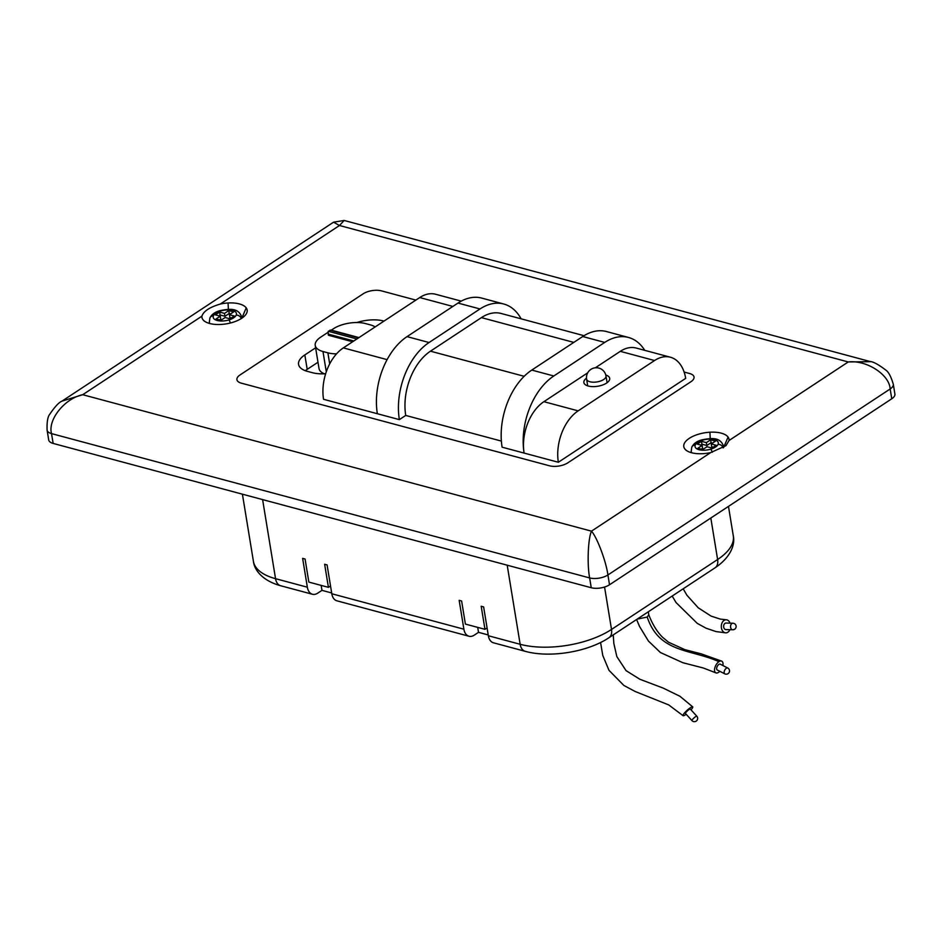 <?xml version="1.0" encoding="UTF-8"?>
<svg xmlns="http://www.w3.org/2000/svg" width="942" height="942" viewBox="0 0 942 942"><rect width="100%" height="100%" fill="white"/><g stroke="black" fill="none" stroke-linecap="round" stroke-linejoin="round"><path stroke-width="1.41" d="M731.91 623.545A3.273 2.32 -88.4 0 1 732.958 623.239L726.047 623.039A3.273 2.32 91.6 0 0 725.01 623.357A3.273 2.32 91.6 0 0 723.68 626.995A3.273 2.32 91.6 0 0 725.87 629.586L732.77 629.774A3.273 2.32 -88.4 0 1 730.745 627.902A3.273 2.32 -88.4 0 1 731.91 623.545M726.329 668.255A3.273 1.696 -62.8 0 1 727.742 668.019L720.277 664.181A3.273 1.696 117.2 0 0 718.864 664.416A3.273 1.696 117.2 0 0 716.827 667.419A3.273 1.696 117.2 0 0 717.286 669.997L724.751 673.836A3.273 1.696 -62.8 0 1 724.127 672.329A3.273 1.696 -62.8 0 1 726.329 668.255M695.608 716.638A3.273 0.612 -42.3 0 1 696.797 716.191L690.298 709.067A3.273 0.612 137.7 0 0 689.12 709.503A3.273 0.612 137.7 0 0 686.482 711.787A3.273 0.612 137.7 0 0 685.458 713.471L691.958 720.606A3.273 0.612 -42.3 0 1 692.252 719.794A3.273 0.612 -42.3 0 1 695.608 716.638M733.818 629.468A3.273 2.32 -88.4 0 1 732.77 629.774A3.273 3.273 0 0 0 736.091 625.971A3.273 3.273 0 0 0 732.958 623.239M729.897 629.692A6.547 4.651 -88.4 0 1 727.86 632.223A6.547 4.651 -88.4 0 1 725.776 632.859A6.547 4.651 -88.4 0 1 721.395 627.678A6.547 4.651 -88.4 0 1 724.057 620.401A6.547 4.651 -88.4 0 1 726.141 619.765A6.547 4.651 -88.4 0 1 730.074 623.157M719.829 671.305A6.547 3.391 -62.8 0 1 718.616 672.317A6.547 3.391 -62.8 0 1 715.79 672.812A6.547 3.391 -62.8 0 1 714.884 667.654A6.547 3.391 -62.8 0 1 718.946 661.649A6.547 3.391 -62.8 0 1 721.772 661.166L701.319 653.889L684.834 649.639L668.526 642.22L662.509 637.228C656.88 631.54 652.3 624.051 648.779 614.761L647.213 617.057L637.169 619.129M686.188 714.26A6.547 1.236 -42.3 0 1 685.411 714.801A6.547 1.236 -42.3 0 1 683.044 715.673A6.547 1.236 -42.3 0 1 685.081 712.305A6.547 1.236 -42.3 0 1 690.345 707.748A6.547 1.236 -42.3 0 1 692.723 706.865A6.547 1.236 -42.3 0 1 691.016 709.856M586.501 378.166A13.094 5.888 -9.3 0 0 583.863 382.558A13.094 5.888 -9.3 0 0 592.695 386.62A13.094 5.888 -9.3 0 0 606.566 383.076A13.094 5.888 -9.3 0 0 609.698 378.331A13.094 5.888 -9.3 0 0 605.788 375.01M721.772 661.166A6.547 3.391 -62.8 0 1 722.867 665.511M240.045 374.94A13.094 5.888 -9.3 0 0 236.913 379.673A13.094 5.888 -9.3 0 0 241.34 383.158L549.539 465.807A13.094 5.888 -9.3 0 0 567.814 462.84L690.898 381.734A13.094 5.888 -9.3 0 0 694.03 376.988A13.094 5.888 -9.3 0 0 689.603 373.515L684.116 372.043L689.603 373.515A13.094 5.888 170.7 0 1 694.03 376.988A13.094 5.888 170.7 0 1 690.898 381.734L567.814 462.84A13.094 5.888 170.7 0 1 549.539 465.807L241.34 383.158A13.094 5.888 170.7 0 1 236.913 379.673A13.094 5.888 170.7 0 1 240.045 374.94L363.129 293.833L240.045 374.94M415.858 300.098L381.404 290.854A13.094 5.888 -9.3 0 0 363.129 293.833A13.094 5.888 170.7 0 1 381.404 290.854L415.858 300.098M315.617 347.822L304.831 354.922A26.176 11.763 -9.3 0 0 298.567 364.401A26.176 11.763 -9.3 0 0 307.422 371.36L312.308 372.679A26.176 11.763 -9.3 0 0 325.661 373.727M384.03 321.081L383.818 321.022A26.176 11.763 -9.3 0 0 356.877 322.529M461.227 301.122L435.569 294.245A39.27 24.869 -75 0 0 419.732 297.554L343.335 347.892A39.27 24.869 -75 0 0 323.542 399.29L399.361 419.626L405.731 415.434L501.368 441.08M558.347 462.263L685.682 378.366A39.27 24.869 -75 0 0 670.386 357.218A39.27 24.869 -75 0 0 654.549 360.527L578.153 410.865A39.27 24.869 -75 0 0 558.347 462.263L502.098 447.179A58.91 37.315 105 0 1 531.783 370.076L582.721 336.518A58.91 37.315 105 0 1 606.483 331.549L628.491 337.46A58.91 37.315 105 0 0 604.729 342.417L553.802 375.988A58.91 37.315 105 0 0 524.105 453.09A39.27 24.869 105 0 1 543.899 401.681L587.714 372.82M405.731 415.434A49.09 31.086 -75 0 1 430.47 351.178L481.409 317.619A49.09 31.086 -75 0 1 501.203 313.486L584.016 335.693M399.361 419.626A58.91 37.315 -75 0 1 429.057 342.523L479.984 308.964A58.91 37.315 -75 0 1 503.746 304.007A58.91 37.315 -75 0 1 521.126 318.832M644.74 350.342A58.91 37.315 105 0 0 628.491 337.46M327.851 332.432L320.716 337.142A22.902 10.291 -9.3 0 0 315.229 345.431A22.902 10.291 -9.3 0 0 322.976 351.519L327.875 352.826A22.902 10.291 -9.3 0 0 336.541 353.851M375.14 326.933A22.902 10.291 -9.3 0 0 370.312 324.86L365.425 323.553A22.902 10.291 -9.3 0 0 333.444 328.746L331.313 330.159M353.827 340.98L328.734 334.245L328.923 335.399L352.638 341.769M328.923 335.399A1.966 0.883 170.7 0 1 328.252 334.881L328.252 331.29L331.019 330.077L358.984 337.577M317.984 362.246L307.198 369.346A26.176 11.763 -9.3 0 0 305.338 370.701M315.229 345.431L319.008 368.51A22.902 10.291 -9.3 0 0 324.354 373.797M488.356 635.756L520.149 644.281A13.094 8.29 105 0 0 525.247 651.334L493.455 642.797A13.094 8.29 -75 0 1 488.356 635.756L483.623 606.895L481.185 606.248L484.965 629.327L465.395 624.075L461.615 600.996L459.166 600.337L463.888 629.197A13.094 8.29 105 0 0 468.986 636.239A13.094 8.29 105 0 0 474.273 635.144L478.512 632.341L488.215 634.943M468.986 636.239L336.906 600.819A13.094 8.29 -75 0 1 331.808 593.766L327.086 564.917L324.637 564.258L328.417 587.337L308.846 582.097L305.067 559.018L302.629 558.359L307.351 587.207A13.094 8.29 105 0 0 312.45 594.261A13.094 8.29 105 0 0 317.725 593.154L321.976 590.363L331.678 592.965M321.163 585.394L321.976 590.363M477.7 627.384L478.512 632.341M330.524 585.948L328.417 587.337M487.073 627.937L484.965 629.327M328.734 334.245L327.863 332.502M670.386 357.218L636.144 348.034A39.27 24.869 105 0 0 620.295 351.342L654.549 360.527M595.332 367.792L620.295 351.342M503.746 304.007L481.739 298.096A58.91 37.315 105 0 0 457.977 303.065L407.038 336.624A58.91 37.315 105 0 0 377.353 413.726M241.835 318.196L246.215 307.857A22.902 10.291 -9.3 0 0 228.07 302.983A22.902 10.291 -9.3 0 0 220.275 304.054C209.63 307.198 203.507 311.237 201.906 316.171A22.902 10.291 -9.3 0 0 202.871 319.585L203.943 320.739M202.871 319.585A22.902 10.291 -9.3 0 0 203.613 320.433A22.902 10.291 -9.3 0 0 221.017 324.448A22.902 10.291 -9.3 0 0 244.296 316.265A22.902 10.291 -9.3 0 0 246.215 307.857M228.376 309.353L228.07 302.983M723.609 447.544L728.072 437.076A22.902 10.291 -9.3 0 0 709.927 432.213A22.902 10.291 -9.3 0 0 684.728 448.816L685.8 449.97M684.728 448.816A22.902 10.291 -9.3 0 0 685.47 449.664A22.902 10.291 -9.3 0 0 702.873 453.679A22.902 10.291 -9.3 0 0 710.668 452.607L725.976 445.66L729.037 440.503A22.902 10.291 -9.3 0 0 728.072 437.076M710.233 438.572L709.927 432.213M729.037 440.503L848.247 361.952C866.428 359.762 889.483 374.622 890.155 388.975A13.094 5.888 170.7 0 0 893.299 384.23L894.9 394.039A13.094 5.888 170.7 0 1 891.768 398.784L890.155 388.975L607.92 574.961L609.521 584.77L891.768 398.784M609.521 584.77A13.094 5.888 170.7 0 1 591.246 587.737L589.645 577.929C587.019 564.458 588.02 538.73 591.47 531.158C597.051 537.27 606.106 561.35 607.92 574.961A13.094 5.888 170.7 0 1 589.645 577.929L51.527 433.614C47.583 419.791 64.727 398.395 82.708 394.71L591.47 531.158L710.668 452.607M53.141 443.423A13.094 5.888 170.7 0 1 48.701 439.949L47.1 430.129A13.094 5.888 170.7 0 0 51.527 433.614L53.141 443.423L591.246 587.737M47.1 430.129C46.794 422.028 47.701 416.717 49.796 414.197C54.872 406.697 58.957 402.316 62.066 401.092L333.562 222.182L339.485 225.503L848.247 361.952L870.62 361.669M62.066 401.092L82.708 394.71L201.906 316.171M220.275 304.054L339.485 225.503L344.16 220.463L869.961 361.481C873.222 361.646 878.45 364.483 885.657 369.994C888.447 371.713 890.991 376.459 893.299 384.23M723.374 447.709A16.367 7.348 -9.3 0 0 723.491 446.072C720.041 436.546 710.668 438.195 701.978 439.843L701.978 439.843C696.915 441.174 693.512 443.635 691.769 447.203L691.769 447.203A4.58 3.921 24 0 1 695.29 445.024A11.787 5.299 -9.3 0 0 699.046 449.711A11.787 5.299 -9.3 0 0 710.739 449.169C714.672 447.956 717.121 446.343 718.075 444.33A4.58 3.921 24 0 1 723.091 447.886M691.769 447.203L691.192 451.359A16.367 7.348 -9.3 0 0 691.793 452.796M707.006 446.732L711.905 448.039L716.144 445.248L711.257 443.929L715.496 441.139L710.609 439.82L706.359 442.622L701.472 441.303L697.221 444.106L702.12 445.413L697.869 448.215L702.767 449.522L707.006 446.732M718.075 444.33A11.787 5.299 -9.3 0 0 714.319 439.643A11.787 5.299 -9.3 0 0 702.638 440.185C698.693 441.398 696.244 443.011 695.29 445.024M241.529 318.396A16.367 7.348 -9.3 0 0 241.635 316.842C238.185 307.316 228.812 308.976 220.122 310.613L220.122 310.613C215.059 311.955 211.656 314.404 209.913 317.972L209.913 317.972A4.58 3.921 24 0 1 213.434 315.794A11.787 5.299 -9.3 0 0 217.19 320.48A11.787 5.299 -9.3 0 0 228.882 319.939C232.815 318.726 235.264 317.113 236.218 315.099A4.58 3.921 24 0 1 241.223 318.596M209.913 317.972L209.336 322.129A16.367 7.348 -9.3 0 0 209.936 323.577M234.287 316.017L229.401 314.71L233.64 311.908L228.753 310.601L224.502 313.392L219.616 312.085L215.365 314.875L220.263 316.194L216.012 318.985L220.911 320.304L225.15 317.501L230.048 318.82L234.287 316.017M236.218 315.099A11.787 5.299 -9.3 0 0 232.462 310.413A11.787 5.299 -9.3 0 0 220.781 310.966C216.837 312.179 214.387 313.792 213.434 315.794M712.282 452.242A4.58 1.142 -106.7 0 0 710.739 449.169M702.638 440.185A4.58 1.142 -106.7 0 0 701.978 439.843M230.425 323A4.58 1.142 -106.7 0 0 228.882 319.939M220.781 310.966A4.58 1.142 -106.7 0 0 220.122 310.613M231.308 317.984L229.872 317.595L229.401 314.71M220.263 316.194L220.734 319.079L219.462 319.915M230.66 313.874L229.224 313.486L224.973 316.276L220.087 314.969L218.815 315.805M220.087 314.969L219.616 312.085M224.973 316.276L224.502 313.392M229.224 313.486L228.753 310.601M702.12 445.413L702.591 448.298L701.319 449.134M712.517 443.093L711.08 442.705L706.83 445.507L701.943 444.188L700.671 445.036M701.943 444.188L701.472 441.303M706.83 445.507L706.359 442.622M711.08 442.705L710.609 439.82M713.165 447.203L711.728 446.814L711.257 443.929M647.213 617.057C659.259 653.065 690.321 648.885 718.946 661.649M607.095 382.699L605.989 375.976A9.82 4.416 170.7 0 1 603.645 379.532A9.82 4.416 170.7 0 1 589.939 381.757A9.82 4.416 170.7 0 1 586.619 379.155L587.714 385.879M604.729 342.417L582.721 336.518M553.802 375.988L531.783 370.076M419.732 297.554L452.855 306.433M343.335 347.892L387.103 359.632M307.351 587.207L275.547 578.682A13.094 8.29 105 0 0 280.645 585.736C263.053 580.943 254.364 570.475 253.41 561.291A65.445 29.414 -9.3 0 0 275.547 578.682L262.606 499.601M331.808 593.766L463.888 629.197M604.564 587.031L611.511 629.433A65.445 29.414 -9.3 0 1 520.149 644.281L507.196 565.2M525.247 651.334C549.881 658.164 587.655 652.017 608.932 637.734A13.094 8.242 56.6 0 0 611.511 629.433L717.616 559.513L710.821 518.018M608.932 637.734L715.037 567.814A13.094 8.242 56.6 0 0 717.616 559.513A65.445 29.414 -9.3 0 0 733.288 535.81L728.472 506.384M307.198 369.346L304.831 354.922M327.875 352.826L329.688 363.906M322.976 351.519L326.297 371.784M358.584 337.848L329.947 330.171M328.252 331.29L356.877 338.967M543.899 401.681L578.153 410.865M479.984 308.964L457.977 303.065M429.057 342.523L407.038 336.624M430.47 351.178L524.164 376.305M481.409 317.619L573.796 342.393M724.751 673.836A3.273 3.273 0 0 0 729.473 670.398A3.273 3.273 0 0 0 727.742 668.019M691.958 720.606A3.273 3.273 0 0 0 697.61 717.863A3.273 3.273 0 0 0 696.797 716.191M683.186 588.809L686.895 595.214L698.234 607.79L711.08 616.103L720.23 619.082L726.141 619.765M636.592 619.518L639.559 626.477L648.402 641.019L660.413 652.523L682.809 662.697L703.38 668.019L715.79 672.812M613.266 634.884L613.831 643.41L616.833 656.598L626.053 670.633L639.83 679.241L663.227 688.119L679.924 696.268L692.723 706.865M253.41 561.291L242.412 494.185M605.989 375.976A9.82 9.82 0 0 0 594.72 367.875A9.82 9.82 0 0 0 586.619 379.155M600.572 642.503L602.762 655.408L608.979 670.315L623.887 685.47L635.155 691.487L668.69 704.899L683.044 715.673M648.826 614.926L648.308 611.794M672.176 596.062L676.097 602.609L697.304 623.404L706.076 628.208L716.002 631.576L725.776 632.859M312.45 594.261L280.645 585.736M715.037 567.814C730.521 557.523 735.325 544.688 733.288 535.81M333.562 222.182L344.16 220.463M685.47 449.652L686.271 450.476M203.613 320.433L204.414 321.246"/></g></svg>
